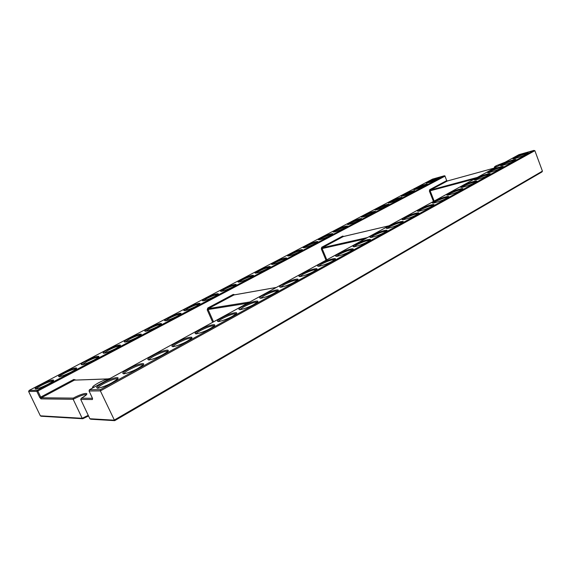 <?xml version="1.0" encoding="UTF-8"?>
<svg xmlns="http://www.w3.org/2000/svg" width="571" height="571" viewBox="0 0 571 571"><rect width="100%" height="100%" fill="white"/><g stroke="black" fill="none" stroke-linecap="round" stroke-linejoin="round"><path stroke-width="0.86" d="M40.355 415.824L82.181 418.293L73.174 399.293L40.969 398.879L39.756 397.452L36.837 391.385L28.607 391.449L40.355 415.824L41.119 416.238L82.716 418.736L88.534 415.945M80.704 399.393L89.861 418.743L90.725 419.214L114.635 420.649L100.375 390.907L89.062 390.992L92.324 397.93L92.395 399.543L80.704 399.393L81.417 398.187L92.416 398.294M114.635 420.649L541.958 171.957L542.421 171.122L534.87 150.687L100.375 390.907L100.425 389.629L533.806 150.437L534.87 150.687M86.385 394.604C84.208 394.297 79.804 395.86 73.174 399.293L73.259 398.101C84.701 391.92 92.709 391.842 81.417 398.187M28.607 391.449L29.228 390.378L37.215 390.3L444.402 175.761L432.447 179.151L29.228 390.378M29.107 390.436L432.447 179.151M88.248 415.338L82.181 418.293L82.716 418.736M167.795 351.244C165.347 350.994 160.729 352.607 153.942 356.09C150.865 357.803 149.181 359.08 148.895 359.908M163.063 354.541C151.372 361.086 141.223 361.757 153.206 355.34C164.455 349.045 174.983 348.053 163.063 354.541M214.232 325.763C211.691 325.577 207.13 327.162 200.535 330.523C197.894 331.994 196.438 333.093 196.16 333.814M210.199 328.546C199.415 334.592 188.658 335.784 199.793 329.817C210.192 324 221.255 322.529 210.199 328.546M257.321 302.102C254.702 301.98 250.184 303.551 243.774 306.798L239.97 309.639M253.888 304.457C243.903 310.053 232.654 311.687 243.032 306.135C252.675 300.731 264.173 298.861 253.888 304.457M297.42 280.075C294.707 280.033 290.239 281.582 284.015 284.722L280.696 287.17M294.486 282.067C285.222 287.263 273.573 289.276 283.28 284.087C292.231 279.069 304.079 276.849 294.486 282.067M334.82 259.519C332.022 259.555 327.604 261.09 321.559 264.116L318.647 266.236M332.322 261.197C323.7 266.036 311.73 268.384 320.823 263.517C329.167 258.841 341.294 256.329 332.322 261.197M369.787 240.298C366.91 240.405 362.535 241.926 356.668 244.852L354.113 246.693M367.653 241.711C359.616 246.222 347.396 248.849 355.94 244.288C363.727 239.913 376.068 237.143 367.653 241.711M402.548 222.276C399.586 222.469 395.26 223.975 389.572 226.801L387.324 228.393M400.735 223.468C393.226 227.686 380.807 230.548 388.844 226.259C396.131 222.169 408.636 219.178 400.735 223.468M433.303 205.36C430.263 205.624 425.987 207.116 420.463 209.85L418.486 211.227M431.769 206.352C424.738 210.306 412.169 213.376 419.749 209.329C426.573 205.496 439.206 202.32 431.769 206.352M462.225 189.436C459.12 189.779 454.887 191.264 449.534 193.897L447.792 195.089M460.94 190.264C454.345 193.983 441.668 197.223 448.827 193.405C455.237 189.793 467.956 186.467 460.94 190.264M489.483 174.433C486.299 174.847 482.124 176.318 476.935 178.859L475.407 179.894M488.412 175.119C482.209 178.609 469.462 181.999 476.235 178.388C482.259 174.997 495.043 171.528 488.412 175.119M515.206 160.273C511.959 160.751 507.826 162.214 502.808 164.662L501.466 165.554M514.328 160.822C508.49 164.113 495.692 167.631 502.116 164.212C507.79 161.015 520.602 157.425 514.328 160.822M117.626 378.773C115.256 378.459 110.581 380.108 103.601 383.719C100.011 385.718 98.055 387.202 97.748 388.159M112.059 382.677C99.347 389.779 89.947 389.843 102.866 382.913C115.078 376.089 124.942 375.654 112.059 382.677M527.533 153.485C524.257 153.992 520.152 155.448 515.213 157.86L513.95 158.688M526.74 153.977C521.073 157.175 508.269 160.744 514.521 157.418C520.038 154.306 532.85 150.673 526.74 153.977M502.523 167.253C499.311 167.696 495.157 169.166 490.054 171.664L488.619 172.62M501.552 167.867C495.542 171.257 482.766 174.712 489.361 171.2C495.207 167.903 508.004 164.377 501.552 167.867M476.057 181.828C472.909 182.199 468.705 183.684 463.438 186.267L461.803 187.381M474.879 182.577C468.484 186.182 455.772 189.501 462.731 185.789C468.941 182.292 481.696 178.887 474.879 182.577M447.985 197.28C444.909 197.58 440.655 199.072 435.216 201.749L433.36 203.033M446.579 198.187C439.763 202.02 427.144 205.175 434.51 201.249C441.119 197.53 453.802 194.276 446.579 198.187M418.165 213.69C415.167 213.918 410.863 215.417 405.26 218.193L403.147 219.678M416.495 214.775C409.229 218.864 396.738 221.826 404.539 217.665C411.584 213.704 424.16 210.62 416.495 214.775M386.431 231.141C383.512 231.298 379.158 232.811 373.384 235.68L370.986 237.393M384.461 232.44C376.696 236.808 364.369 239.556 372.656 235.131C380.179 230.898 392.612 228.022 384.461 232.44M352.592 249.748C349.752 249.82 345.355 251.347 339.402 254.331L336.676 256.3M350.287 251.29C341.965 255.965 329.86 258.456 338.674 253.745C346.725 249.22 358.966 246.579 350.287 251.29M316.441 269.619C313.686 269.619 309.239 271.161 303.108 274.244L299.996 276.521M313.729 271.453C304.793 276.464 292.98 278.648 302.373 273.63C311.009 268.784 323.008 266.414 313.729 271.453M277.727 290.896C275.058 290.81 270.568 292.373 264.252 295.564L260.697 298.198M274.551 293.059C264.937 298.447 253.474 300.289 263.509 294.914C272.802 289.711 284.479 287.656 274.551 293.059M236.173 313.715C233.589 313.565 229.05 315.142 222.547 318.447C220.106 319.803 218.743 320.823 218.472 321.502M232.454 316.277C222.076 322.087 211.056 323.514 221.812 317.762C231.819 312.159 243.11 310.474 232.454 316.277M191.456 338.26C188.958 338.039 184.369 339.645 177.681 343.064C174.833 344.648 173.263 345.833 172.984 346.611M187.088 341.294C175.861 347.575 165.397 348.524 176.939 342.336C187.752 336.29 198.558 335.049 187.088 341.294M143.207 364.741C140.794 364.455 136.148 366.09 129.267 369.63C125.941 371.485 124.135 372.856 123.836 373.748M138.075 368.324C125.891 375.14 116.099 375.518 128.532 368.859C140.245 362.307 150.459 361.579 138.075 368.324M109.839 378.573C107.148 378.88 103.237 380.379 98.119 383.055C93.401 385.746 91.938 387.188 93.723 387.395M426.58 184.811C423.932 185.29 420.484 186.56 416.245 188.616L414.724 189.551M425.438 185.482C419.656 188.58 409.428 191.392 415.659 188.202C421.298 185.175 431.576 182.299 425.438 185.482M401.356 198.073C398.765 198.508 395.282 199.786 390.921 201.906L389.215 202.969M400.021 198.865C393.926 202.134 383.791 204.825 390.328 201.47C396.281 198.287 406.473 195.525 400.021 198.865M374.804 212.034C372.263 212.426 368.752 213.711 364.269 215.895L362.349 217.108M373.256 212.962C366.81 216.416 356.804 218.971 363.67 215.445C369.951 212.084 380.036 209.443 373.256 212.962M346.811 226.744C344.327 227.094 340.78 228.393 336.169 230.641L334.021 232.019M345.02 227.836C338.196 231.483 328.346 233.882 335.577 230.17C342.215 226.623 352.157 224.125 345.02 227.836M317.255 242.275C314.828 242.575 311.245 243.888 306.513 246.208L304.1 247.764M315.192 243.539C307.962 247.407 298.298 249.634 305.913 245.716C312.944 241.961 322.729 239.627 315.192 243.539M286.007 258.692C283.637 258.949 280.026 260.276 275.165 262.66L272.453 264.43M283.637 260.162C275.964 264.259 266.529 266.279 274.565 262.153C282.017 258.171 291.595 256.022 283.637 260.162M252.917 276.079C250.605 276.285 246.958 277.627 241.968 280.083L238.928 282.088M250.191 277.77C242.04 282.124 232.875 283.915 241.369 279.547C249.284 275.322 258.62 273.388 250.191 277.77M217.815 294.508C215.56 294.679 211.877 296.028 206.766 298.562L203.34 300.838M214.696 296.463C206.01 301.095 197.166 302.63 206.16 298.005C214.589 293.508 223.632 291.81 214.696 296.463M180.515 314.093C178.316 314.221 174.598 315.592 169.359 318.197L165.497 320.781M176.939 316.341C167.674 321.287 159.216 322.515 168.759 317.604C177.738 312.815 186.439 311.402 176.939 316.341M140.809 334.927C138.667 335.027 134.913 336.412 129.538 339.095L125.17 342.029M136.712 337.525C126.805 342.807 118.797 343.699 128.939 338.475C138.532 333.364 146.818 332.265 136.712 337.525M98.455 357.153C96.371 357.218 92.573 358.624 87.063 361.386L82.117 364.726M93.758 360.144C83.145 365.804 75.672 366.297 86.471 360.736C96.735 355.262 104.543 354.527 93.758 360.144M53.182 380.907C51.147 380.943 47.307 382.377 41.662 385.218C38.45 386.931 36.573 388.194 36.044 389.022M47.786 384.354C36.387 390.428 29.542 390.471 41.069 384.533C52.082 378.666 59.32 378.345 47.786 384.354M76.2 368.83C74.137 368.88 70.319 370.301 64.751 373.099C61.739 374.697 59.984 375.889 59.484 376.66M71.168 372.042C60.176 377.902 53.003 378.18 64.152 372.435C74.787 366.768 82.317 366.232 71.168 372.042M119.981 345.862C117.862 345.94 114.086 347.339 108.654 350.059L104.008 353.192M115.592 348.645C105.342 354.113 97.591 354.812 108.055 349.423C117.976 344.135 126.027 343.214 115.592 348.645M160.979 324.342C158.809 324.456 155.069 325.834 149.766 328.475L145.662 331.23M157.153 326.762C147.575 331.872 139.331 332.936 149.159 327.875C158.445 322.929 166.946 321.666 157.153 326.762M199.45 304.15C197.223 304.3 193.526 305.656 188.351 308.226L184.711 310.653M196.11 306.249C187.145 311.031 178.48 312.423 187.745 307.655C196.445 303.015 205.324 301.452 196.11 306.249M235.63 285.157C233.346 285.343 229.678 286.692 224.631 289.183L221.398 291.324M232.711 286.97C224.303 291.467 215.288 293.13 224.025 288.64C232.197 284.279 241.39 282.459 232.711 286.97M269.705 267.257C267.364 267.492 263.731 268.82 258.806 271.246L255.936 273.131M267.157 268.834C259.255 273.059 249.941 274.972 258.206 270.725C265.886 266.621 275.35 264.573 267.157 268.834M301.852 250.369C299.454 250.648 295.857 251.961 291.06 254.316L288.505 255.979M299.639 251.732C292.195 255.708 282.638 257.835 290.461 253.817C297.698 249.948 307.384 247.707 299.639 251.732M332.236 234.403C329.781 234.731 326.219 236.03 321.544 238.314L319.268 239.784M330.309 235.58C323.293 239.335 313.529 241.647 320.945 237.836C327.783 234.189 337.647 231.769 330.309 235.58M360.993 219.293C358.481 219.664 354.955 220.956 350.408 223.168L348.374 224.46M359.323 220.299C352.7 223.846 342.764 226.33 349.809 222.711C356.268 219.257 366.282 216.687 359.323 220.299M388.259 204.96C385.689 205.374 382.192 206.659 377.766 208.808L375.961 209.942M386.817 205.824C380.543 209.179 370.472 211.805 377.174 208.365C383.284 205.096 393.426 202.391 386.817 205.824M414.125 191.356C411.505 191.82 408.044 193.091 403.74 195.175L402.134 196.174M412.89 192.092C406.959 195.268 396.774 198.023 403.155 194.754C408.943 191.649 419.185 188.83 412.89 192.092M438.714 178.43C436.044 178.93 432.618 180.193 428.436 182.213L427.008 183.091M437.672 179.044C432.04 182.063 421.769 184.925 427.85 181.806C433.346 178.866 443.66 175.939 437.672 179.044M495.114 167.681L494.515 167.581C493.979 167.274 494.529 166.668 496.163 165.754L505.107 162.214M505.078 162.228L496.228 165.726C494.151 166.939 494.515 167.189 497.334 166.468M494.5 168.017L447.307 181.014L430.313 190.093L477.335 177.417M107.619 378.973L74.408 380.129L41.34 397.787L73.259 398.101M533.806 150.437L518.946 154.648L89.469 389.743L100.425 389.629M89.861 418.743L114.086 420.177L542.421 171.122M388.865 225.845L343.278 236.565L322.337 247.743L367.438 237.572M276.285 287.463L233.91 294.964L208.379 308.597L249.777 301.973M326.02 260.24L321.302 248.892L322.13 248.563L326.805 259.812M343.806 236.43L342.664 236.087L321.723 247.25L321.302 248.892M433.439 201.442L429.392 191.114L429.713 189.672L446.715 180.607L444.995 176.168L37.822 391.007L40.734 397.073L73.795 379.444L75.75 380.008M212.69 322.272L207.216 309.867L208.108 309.525L213.533 321.816M234.717 294.793L233.289 294.4L207.758 308.019L207.216 309.867M247.329 303.315L208.108 309.525L208.379 308.597L207.758 308.019M364.876 238.971L322.13 248.563L322.337 247.743L321.723 247.25M474.744 178.837L430.156 190.814L434.16 201.049M233.289 294.4L234.224 294.907M73.795 379.444L74.408 380.129L107.955 378.88M92.552 398.494L92.395 399.543M40.969 398.879L41.34 397.787L40.734 397.073L39.756 397.452M89.062 390.992L89.469 389.743L89.062 390.992M89.019 390.892L92.566 398.558M89.362 389.815L519.06 154.62M36.837 391.385L37.822 391.007L37.215 390.3L36.837 391.385M518.796 154.734L533.921 150.401M444.402 175.761L445.13 176.075L444.402 175.761M342.664 236.087L343.464 236.522M444.959 176.096L446.715 180.607L447.428 180.978M446.679 180.522L447.364 180.993L494.522 168.002M429.392 191.114L430.156 190.814L430.313 190.093L429.713 189.672M148.831 359.994L148.631 359.866C148.046 360.601 157.096 358.067 163.006 354.555C169.508 350.644 167.396 351.279 167.938 351.022L167.903 351.258M196.074 333.892L195.889 333.778C195.339 334.506 204.525 331.901 210.135 328.568C215.702 325.22 213.925 325.748 214.382 325.534L214.389 325.92M239.863 309.71L239.684 309.596C239.17 310.317 248.485 307.655 253.817 304.479L257.45 302.073M280.568 287.234L280.397 287.134C279.918 287.841 289.347 285.115 294.415 282.088L297.555 280.026M318.497 266.3L318.332 266.207C317.89 266.907 327.433 264.102 332.251 261.225L334.97 259.455M354.07 246.943L353.777 246.665C353.37 247.343 363.006 244.481 367.581 241.74L369.958 240.213M387.117 228.45L386.967 228.371C386.588 229.035 396.31 226.109 400.664 223.497L402.769 222.426M418.25 211.284L418.108 211.213C417.765 211.855 427.551 208.872 431.69 206.381L433.51 205.239M447.528 195.146L447.393 195.082C447.072 195.71 456.921 192.663 460.861 190.293L462.46 189.301M475.108 179.951L474.972 179.894C474.687 180.5 484.579 177.403 488.333 175.147L489.74 174.276M501.138 165.619L501.003 165.569C500.738 166.147 510.674 163.006 514.25 160.858L515.492 160.094M97.698 388.251L97.491 388.116C96.478 388.88 105.542 386.531 112.002 382.691C121.345 376.796 116.405 379.215 117.754 378.552L117.726 378.801M513.607 158.752L513.479 158.702C513.229 159.273 523.172 156.111 526.662 154.006L527.832 153.299M488.305 172.685L488.176 172.628C487.898 173.22 497.812 170.101 501.474 167.895L502.801 167.082M461.525 187.438L461.382 187.374C461.082 187.995 470.954 184.918 474.801 182.606L476.3 181.678M433.111 203.09L432.968 203.026C432.64 203.661 442.461 200.642 446.501 198.216L448.206 197.152M402.926 219.728L402.783 219.657C402.419 220.313 412.176 217.351 416.423 214.803L418.365 213.575M370.793 237.45L370.643 237.372C370.244 238.043 379.922 235.145 384.39 232.468L386.61 231.048M336.512 256.358L336.355 256.272C335.926 256.964 345.512 254.131 350.209 251.319L352.75 249.677M299.861 276.585L299.696 276.492C299.233 277.192 308.718 274.43 313.657 271.475L316.584 269.569M260.583 298.269L260.405 298.162C259.912 298.883 269.284 296.178 274.487 293.08L277.856 290.86M218.379 321.573L218.193 321.459C217.658 322.187 226.915 319.553 232.383 316.298L236.287 313.7M172.913 346.69L172.72 346.568C172.149 347.296 181.271 344.734 187.031 341.308C193.041 337.697 191.099 338.268 191.599 338.039L191.563 338.268M123.779 373.841L123.579 373.705C122.637 374.469 131.765 372.064 138.018 368.338C146.64 362.906 142.1 365.126 143.342 364.519L143.314 364.755M92.381 388.13L92.716 386.881C93.052 386.567 92.666 386.239 98.069 383.07C103.208 380.379 107.191 378.851 110.003 378.487M414.339 189.622L414.225 189.586C416.159 189.408 419.878 188.045 425.388 185.504L426.915 184.597M388.851 203.04L388.737 202.998C390.621 202.855 394.361 201.484 399.971 198.886L401.67 197.873M362.014 217.173L361.893 217.13C363.72 217.023 367.488 215.638 373.206 212.983L375.097 211.841M333.707 232.083L333.585 232.033C335.348 231.962 339.145 230.563 344.97 227.85L347.082 226.573M303.808 247.828L303.679 247.778C305.385 247.735 309.211 246.329 315.142 243.56L317.505 242.111M272.181 264.494L272.053 264.437C273.695 264.43 277.535 263.01 283.587 260.176L286.242 258.542M238.671 282.153L238.535 282.095C240.105 282.124 243.974 280.689 250.148 277.784L253.131 275.936M203.105 300.903L202.955 300.838C204.461 300.903 208.358 299.447 214.653 296.477L218.022 294.379M165.276 320.845L165.126 320.781C166.546 320.873 170.472 319.403 176.903 316.355C182.235 313.293 180.279 314.014 180.757 313.814L180.707 313.971M124.97 342.1L124.806 342.029C126.155 342.157 130.109 340.659 136.676 337.54C142.736 334.056 140.487 334.892 141.044 334.656L140.994 334.82M81.924 364.798L81.753 364.726C83.023 364.883 87.013 363.356 93.723 360.158C99.761 356.789 98.433 356.896 98.683 356.875L98.633 357.053M35.859 389.094L35.68 389.015C36.872 389.201 40.898 387.652 47.757 384.362C54.723 380.457 53.082 380.671 53.403 380.621L53.353 380.814M59.441 376.931L59.12 376.66C60.348 376.831 64.352 375.297 71.132 372.049C77.62 368.423 76.143 368.58 76.428 368.552L76.378 368.73M103.808 353.256L103.644 353.185C104.95 353.328 108.925 351.822 115.556 348.66L120.16 345.755M145.448 331.301L145.291 331.23C146.676 331.344 150.616 329.86 157.111 326.776C162.799 323.514 160.701 324.285 161.215 324.071L161.165 324.235M184.483 310.717L184.333 310.653C185.796 310.731 189.708 309.268 196.067 306.263L199.65 304.029M221.155 291.388L221.013 291.324C222.554 291.367 226.437 289.925 232.668 286.992L235.837 285.022M255.672 273.195L255.537 273.138C257.143 273.145 261.004 271.717 267.114 268.848L269.926 267.114M288.219 256.044L288.091 255.986C289.761 255.965 293.594 254.552 299.589 251.747L302.13 250.491M318.968 239.849L318.839 239.799C320.574 239.741 324.385 238.335 330.259 235.595L332.5 234.238M348.231 224.753L347.925 224.482C349.723 224.389 353.506 222.997 359.28 220.32L361.279 219.107M375.611 210.014L375.49 209.971C377.345 209.843 381.107 208.465 386.767 205.845L388.615 204.654L388.58 205.06M401.756 196.246L401.641 196.21C403.554 196.046 407.287 194.682 412.84 192.113L414.453 191.149M426.601 183.17L426.494 183.134C428.45 182.934 432.161 181.578 437.614 179.066L439.063 178.202M494.515 167.581L494.65 167.938M276.364 287.427L234.046 294.914M81.246 398.265C88.241 393.926 85.914 394.682 86.507 394.397L86.485 394.632M444.445 175.74L432.44 179.144M388.908 225.816L343.357 236.53M82.902 418.686L88.541 415.959M114.8 420.599L541.958 171.957"/></g></svg>
